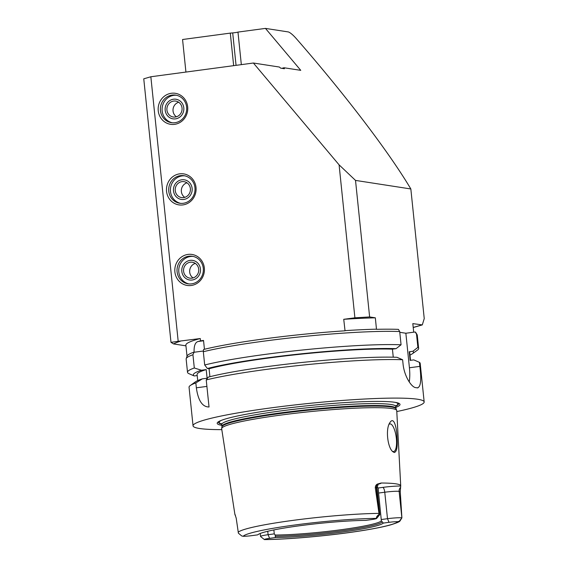 <?xml version="1.0" encoding="UTF-8"?>
<svg xmlns="http://www.w3.org/2000/svg" width="568" height="568" viewBox="0 0 568 568"><rect width="100%" height="100%" fill="white"/><g stroke="black" fill="none" stroke-linecap="round" stroke-linejoin="round"><path stroke-width="0.85" d="M176.52 95.282A13.944 13.149 -81.2 0 0 162.263 107.153A13.944 13.149 -81.2 0 0 172.267 122.78M175.505 118.868A9.919 9.351 -81.2 0 0 182.044 103.049A9.919 9.351 -81.2 0 0 165.92 105.215A9.919 9.351 -81.2 0 0 175.505 118.868M174.958 122.709A13.944 13.149 -81.2 0 0 186.694 109.028A13.944 13.149 -81.2 0 0 175.661 95.119A13.944 13.149 -81.2 0 0 160.538 106.891A13.944 13.149 -81.2 0 0 171.401 122.674A13.944 13.149 -81.2 0 0 174.958 122.709M171.351 93.273A15.684 14.789 98.8 0 1 187.681 106.834A15.684 14.789 98.8 0 1 174.568 124.349A15.684 14.789 98.8 0 1 158.238 110.781A15.684 14.789 98.8 0 1 171.351 93.273M178.672 102.254A8.051 7.59 -81.2 0 0 173.098 108.829A8.051 7.59 -81.2 0 0 176.421 116.781M175.313 117.022A8.051 7.59 -81.2 0 0 182.087 109.12A8.051 7.59 -81.2 0 0 175.718 101.09A8.051 7.59 -81.2 0 0 166.985 107.884A8.051 7.59 -81.2 0 0 173.261 117.001A8.051 7.59 -81.2 0 0 175.313 117.022M184.849 175.853A13.944 13.149 -81.2 0 0 170.585 187.724A13.944 13.149 -81.2 0 0 180.596 203.351M183.833 199.446A9.919 9.351 -81.2 0 0 190.372 183.627A9.919 9.351 -81.2 0 0 174.241 185.786A9.919 9.351 -81.2 0 0 183.833 199.446M183.286 203.28A13.944 13.149 -81.2 0 0 195.023 189.598A13.944 13.149 -81.2 0 0 183.989 175.689A13.944 13.149 -81.2 0 0 168.866 187.461A13.944 13.149 -81.2 0 0 179.729 203.245A13.944 13.149 -81.2 0 0 183.286 203.28M179.68 173.843A15.684 14.789 98.8 0 1 196.01 187.404A15.684 14.789 98.8 0 1 182.889 204.92A15.684 14.789 98.8 0 1 166.559 191.359A15.684 14.789 98.8 0 1 179.68 173.843M186.993 182.825A8.051 7.59 -81.2 0 0 181.426 189.407A8.051 7.59 -81.2 0 0 184.749 197.352M183.641 197.593A8.051 7.59 -81.2 0 0 190.415 189.691A8.051 7.59 -81.2 0 0 184.046 181.661A8.051 7.59 -81.2 0 0 175.313 188.455A8.051 7.59 -81.2 0 0 181.582 197.572A8.051 7.59 -81.2 0 0 183.641 197.593M193.17 256.431A13.944 13.149 -81.2 0 0 178.913 268.302A13.944 13.149 -81.2 0 0 188.917 283.922M192.154 280.017A9.919 9.351 -81.2 0 0 198.694 264.198A9.919 9.351 -81.2 0 0 182.569 266.356A9.919 9.351 -81.2 0 0 192.154 280.017M191.615 283.858A13.944 13.149 -81.2 0 0 203.344 270.169A13.944 13.149 -81.2 0 0 192.318 256.267A13.944 13.149 -81.2 0 0 177.195 268.032A13.944 13.149 -81.2 0 0 188.058 283.822A13.944 13.149 -81.2 0 0 191.615 283.858M188.008 254.414A15.684 14.789 98.8 0 1 204.338 267.982A15.684 14.789 98.8 0 1 191.217 285.491A15.684 14.789 98.8 0 1 174.887 271.93A15.684 14.789 98.8 0 1 188.008 254.414M195.321 263.396A8.051 7.59 -81.2 0 0 189.755 269.977A8.051 7.59 -81.2 0 0 193.077 277.929M191.963 278.164A8.051 7.59 -81.2 0 0 198.743 270.261A8.051 7.59 -81.2 0 0 192.374 262.238A8.051 7.59 -81.2 0 0 183.641 269.033A8.051 7.59 -81.2 0 0 189.911 278.142A8.051 7.59 -81.2 0 0 191.963 278.164M410.841 188.966L355.518 180.411L339.089 164.841L253.385 63.02L279.371 67.038L280.663 68.146L284.419 68.728L283.943 67.748L300.763 70.347L265.455 28.4L288.452 31.957C290.496 32.795 293.123 35.024 296.326 38.645C345.152 94.608 389.101 152.295 410.841 188.966L424.239 318.591L422.301 324.903L412.815 323.618L413.703 332.188M355.518 180.411L369.626 316.944L354.901 317.81L343.739 319.308L345.039 330.803A115.098 10.259 174.1 0 0 203.543 349.505L203.323 351.734L204.693 364.975L207.398 368.504L209.074 368.767L209.897 376.726M393.262 357.187L392.431 349.15L396.074 348.66L401.065 344.79L399.702 331.549L398.416 329.383A115.098 10.259 174.1 0 0 376.477 329.326L375.341 317.824L369.626 316.944M241.336 64.631L237.971 32.085L265.455 28.4M283.943 67.748A11.616 1.037 -5.9 0 1 281.785 68.323M253.385 63.02L150.847 76.765L143.761 78.817L170.996 342.355L173.531 343.924L185.949 345.848M339.089 164.841L354.901 317.81M150.847 76.765L178.189 341.297L170.996 342.355M204.444 349.277L203.529 340.438L200.518 340.843L200.277 338.542L178.189 341.297M185.928 72.065L182.562 39.511L230.288 33.114L233.654 65.661M230.288 33.114L232.702 32.908A4.651 0.412 174.1 0 0 237.971 32.085M415.229 331.982L416.507 334.147A116.177 10.359 -5.9 0 1 417.125 334.751L415.811 332.564A115.098 10.259 174.1 0 0 415.229 331.982L405.857 333.238L399.78 332.301M343.739 319.308A115.013 10.252 -5.9 0 1 375.341 317.824M344.911 330.654A115.013 10.252 -5.9 0 1 376.513 329.17M417.125 334.751A116.177 10.359 -5.9 0 1 417.274 335.17L418.637 348.411A116.177 10.359 -5.9 0 1 417.409 350.151L412.297 353.8A110.653 9.862 -5.9 0 1 409.982 355.064M206.234 379.928A116.177 10.359 -5.9 0 1 402.613 359.743L396.961 357.293A110.653 9.862 -5.9 0 0 208.286 377.138L206.234 379.928L209.031 406.986C202.371 406.986 198.147 400.596 196.351 387.809L195.846 382.938L202.314 378.87L207.1 378.224L206.205 369.59L201.42 370.237L194.306 367.986L192.935 354.744L194.093 352.089C193.894 345.777 195.25 342.241 198.14 341.496A115.013 10.252 -5.9 0 1 200.518 340.843M221.811 429.642A116.177 10.359 -5.9 0 1 193.042 425.815L189.059 387.248A116.177 10.359 -5.9 0 1 190.294 385.509L195.399 381.859A110.653 9.862 -5.9 0 1 202.314 378.87M209.074 368.767A106.883 9.528 -5.9 0 1 392.431 349.15M197.714 380.595L197.082 374.497A106.883 9.528 -5.9 0 1 206.205 369.59M207.398 368.504A110.653 9.862 -5.9 0 1 396.074 348.66M194.306 367.986A116.177 10.359 -5.9 0 0 187.511 372.296A116.177 10.359 -5.9 0 0 188.569 373.495L194.192 375.945A110.653 9.862 -5.9 0 1 201.42 370.237M194.192 375.945L197.195 375.547M187.511 372.296L186.148 359.054A116.177 10.359 -5.9 0 1 186.205 358.614L187.099 356.029A115.013 10.252 -5.9 0 1 194.093 352.089M187.021 356.25L185.871 345.124A115.013 10.252 -5.9 0 1 200.277 338.542M204.693 364.975A116.177 10.359 -5.9 0 1 401.065 344.79M203.323 351.734A116.177 10.359 -5.9 0 1 399.702 331.549M186.205 358.614A116.177 10.359 -5.9 0 1 192.935 354.744M405.857 333.238L409.421 367.773A23.238 7.448 -97.6 0 1 409.23 381.923M416.507 334.147L417.878 347.389L412.879 351.265L409.244 351.748L410.131 360.382L413.774 359.892L419.425 362.341L419.844 366.374C421.605 380.184 420.732 387.348 417.231 387.859A116.177 10.359 174.1 0 0 415.698 387.625C411.473 387.298 404.153 376.101 403.031 363.776L402.613 359.743M417.878 387.873L417.231 387.859M417.878 347.389A116.177 10.359 -5.9 0 1 418.637 348.411M190.294 385.509A116.177 10.359 -5.9 0 1 195.846 382.938M193.042 425.815A116.177 10.359 -5.9 0 1 307.544 403.571A116.177 10.359 -5.9 0 1 424.168 401.931A116.177 10.359 -5.9 0 1 396.791 411.559M419.425 362.341A116.177 10.359 -5.9 0 1 420.185 363.364L424.168 401.931M412.879 351.265A110.653 9.862 -5.9 0 1 412.297 353.8M409.244 351.748A106.883 9.528 -5.9 0 1 409.72 352.529L410.529 360.332M397.025 437.736C397.678 446.931 396.762 451.858 394.27 452.526L392.722 451.624C387.497 447.35 385.459 428.755 389.854 422.698C393.681 416.103 396.712 426.632 397.025 437.736M392.247 451.12A13.944 4.473 82.4 0 0 393.198 451.539A13.944 4.473 82.4 0 0 393.624 451.546A13.944 4.473 82.4 0 0 396.201 437.133A13.944 4.473 82.4 0 0 389.918 423.913A13.944 4.473 82.4 0 0 389.059 424.317M234.953 514.317L236.196 518.122L238.397 533.189L241.762 535.972L243.154 536.277A7.853 0.703 174.1 0 0 252 535.617L257.73 534.85A63.41 5.652 -5.9 0 1 299.648 525.748A63.41 5.652 -5.9 0 1 365.678 520.38L371.408 519.606A7.853 0.703 174.1 0 0 376.612 518.47A7.853 0.703 174.1 0 0 376.634 518.385L376.428 517.917C376.449 516.852 377.337 515.652 379.09 514.324L379.119 514.331A11.339 1.008 -5.9 0 1 379.751 514.594A11.339 1.008 -5.9 0 1 379.715 514.686L376.612 518.47M381.362 520.799A61.571 5.488 -5.9 0 1 340.516 529.802A61.571 5.488 -5.9 0 1 275.231 535.028L275.324 537.569L269.594 538.336A7.853 0.703 174.1 0 0 264.368 539.564L264.368 539.564A78.064 6.958 -5.9 0 0 346.175 532.94A78.064 6.958 -5.9 0 0 397.849 521.665A7.853 0.703 174.1 0 0 389.002 522.326L383.272 523.1L381.362 520.799L378.579 493.052L384.763 492.222A11.339 1.008 -5.9 0 1 397.486 491.263A11.339 1.008 -5.9 0 1 399.134 491.377L400.241 491.547L401.895 517.853L400.042 520.92L397.849 521.665M273.861 529.93L274.273 533.877L275.231 535.028M381.32 519.528L387.497 518.698L384.763 492.222A4.651 1.491 82.4 0 0 382.761 487.387L378.16 488.004A61.571 5.488 174.1 0 0 377.01 487.209M378.579 493.052L378.196 488.274M389.002 522.326L387.497 518.698A11.339 1.008 -5.9 0 1 401.874 517.846L401.895 517.853M376.428 517.917L379.119 514.331L375.278 487.685L376.378 487.855A11.339 1.008 -5.9 0 1 377.01 488.097A11.339 1.008 -5.9 0 1 377.017 488.118L379.751 514.594M400.042 520.92C399.709 521.722 396.521 523.057 390.472 524.924C383.222 526.926 372.991 528.957 359.785 531.009C329.852 535.702 288.48 539.437 264.411 539.6L260.591 536.533A11.339 1.008 -5.9 0 1 260.542 536.448A11.339 1.008 -5.9 0 1 268.089 534.708L274.273 533.877M382.065 521.978A62.246 5.545 -5.9 0 1 340.85 530.988A62.246 5.545 -5.9 0 1 275.523 536.263M383.272 523.1A63.41 5.652 -5.9 0 1 341.354 532.195A63.41 5.652 -5.9 0 1 275.324 537.569M400.241 491.547L400.696 486.03A15.989 1.427 174.1 0 0 382.761 487.387M378.877 484.021A15.989 1.427 174.1 0 0 381.156 483.013L377.699 483.986C376.243 484.49 375.434 485.725 375.278 487.685M381.156 483.013A84.227 7.505 -5.9 0 1 400.717 485.817A84.227 7.505 -5.9 0 1 400.696 486.03M235.464 515.29A83.645 7.455 -5.9 0 1 234.925 514.587A83.645 7.455 -5.9 0 1 234.925 514.367A15.989 1.427 174.1 0 0 235.017 514.367M234.925 514.587L221.669 428.705A88.004 7.846 -5.9 0 1 221.669 428.485A88.004 7.846 -5.9 0 1 308.396 411.821A88.004 7.846 -5.9 0 1 396.698 410.394A88.004 7.846 -5.9 0 1 396.741 410.614L400.717 485.817M221.697 424.19A90.404 8.058 -5.9 0 1 219.511 421.158M397.309 402.79A90.404 8.058 -5.9 0 1 395.79 406.198M221.847 425.361A91.895 8.193 -5.9 0 1 218.737 421.577A91.895 8.193 -5.9 0 1 307.764 405.722A91.895 8.193 -5.9 0 1 398.154 403.039A91.895 8.193 -5.9 0 1 395.882 407.37M232.702 32.908L236.054 65.341M421.491 324.96A130.122 11.601 -5.9 0 1 413.213 327.416M206.908 386.396L196.351 387.809M203.394 351.01L194.007 352.266M203.564 340.764L198.14 341.496M409.421 367.773L419.844 366.374M173.531 343.924A130.122 11.601 -5.9 0 1 180.312 341.219M379.119 514.331L376.378 487.855A4.651 4.381 -81.2 0 1 377.699 483.986M399.183 521.438L401.874 517.846L399.134 491.377A4.651 4.381 98.8 0 1 400.454 487.5M238.191 532.251A82.708 7.37 -5.9 0 1 292.847 520.394A82.708 7.37 -5.9 0 1 378.884 513.387M243.154 536.277A78.064 6.958 -5.9 0 1 294.827 525.002A78.064 6.958 -5.9 0 1 376.634 518.385M269.594 538.336L268.089 534.708L267.734 531.272M396.088 408.804L395.988 408.399A87.479 7.796 -5.9 0 0 308.168 409.635A87.479 7.796 -5.9 0 0 221.953 426.383L221.939 426.795A87.564 7.803 -5.9 0 1 308.232 410.224A87.564 7.803 -5.9 0 1 396.088 408.804L396.698 410.394M221.953 426.383L221.754 424.474A87.479 7.796 -5.9 0 1 307.97 407.725A87.479 7.796 -5.9 0 1 395.79 406.489L395.988 408.399M221.854 424.012A89.808 8.009 -5.9 0 1 221.378 420.348M395.321 402.371A89.808 8.009 -5.9 0 1 395.832 405.942M413.22 327.53L422.301 324.903M260.542 536.448L260.229 533.473M378.778 483.971L379.232 483.822C378.579 483.297 377.841 484.731 377.017 488.118M221.939 426.795L221.669 428.485M396.024 405.524L395.79 406.489M221.754 424.474L221.328 423.572"/></g></svg>
